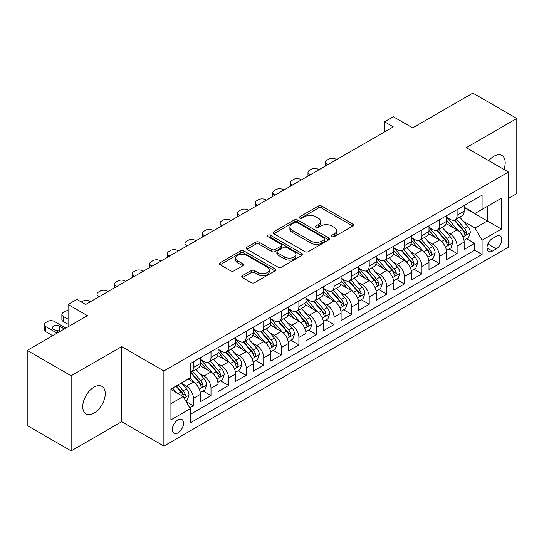 <?xml version="1.0" encoding="UTF-8"?>
<svg xmlns="http://www.w3.org/2000/svg" width="544" height="544" viewBox="0 0 544 544"><rect width="100%" height="100%" fill="white"/><g stroke="black" fill="none" stroke-linecap="round" stroke-linejoin="round"><path stroke-width="0.82" d="M331.996 236.606A1.707 0.986 0 0 0 334.41 236.606L352.75 226.018A2.441 1.408 0 0 0 353.464 225.026A2.441 1.408 0 0 0 352.75 224.026L321.688 206.094A2.441 1.408 0 0 0 318.233 206.094L299.9 216.682A1.707 0.986 0 0 0 299.404 217.376A1.707 0.986 0 0 0 299.9 218.076A1.707 0.986 0 0 0 302.314 218.076L304.688 216.709A7.806 4.508 0 0 1 315.731 216.709L318.322 218.198A7.806 4.508 0 0 1 320.606 221.388A7.806 4.508 0 0 1 318.322 224.577L315.948 225.944A1.707 0.986 0 0 0 315.445 226.644A1.707 0.986 0 0 0 315.948 227.344A1.707 0.986 0 0 0 318.362 227.344L320.736 225.971A7.806 4.508 0 0 1 331.779 225.971L334.37 227.467A7.806 4.508 0 0 1 336.654 230.656A7.806 4.508 0 0 1 334.37 233.845L331.996 235.212A1.707 0.986 0 0 0 331.493 235.912A1.707 0.986 0 0 0 331.996 236.606L331.996 235.212M94.003 413.134A15.912 9.187 120 0 0 104.4 399.112A15.912 9.187 120 0 0 101.959 386.362A15.912 9.187 120 0 0 94.003 387.144A15.912 9.187 120 0 0 83.606 401.166A15.912 9.187 120 0 0 86.047 413.916A15.912 9.187 120 0 0 94.003 413.134M503.941 169.422A15.912 9.187 120 0 0 501.901 155.455A15.912 9.187 120 0 0 493.945 156.244A15.912 9.187 120 0 0 488.784 160.67M177.949 432.874A7.956 4.59 120 0 0 183.144 425.864A7.956 4.59 120 0 0 181.927 419.485A7.956 4.59 120 0 0 177.949 419.88A7.956 4.59 120 0 0 172.747 426.89A7.956 4.59 120 0 0 173.971 433.269A7.956 4.59 120 0 0 177.949 432.874M242.481 275.638A2.441 1.408 0 0 0 241.767 276.631A2.441 1.408 0 0 0 242.481 277.63L251.199 282.656A2.441 1.408 0 0 0 254.646 282.656L275.012 270.905A2.441 1.408 0 0 0 275.726 269.906A2.441 1.408 0 0 0 275.012 268.913L243.95 250.974A2.441 1.408 0 0 0 240.496 250.974L220.136 262.732A2.441 1.408 0 0 0 219.422 263.731A2.441 1.408 0 0 0 220.136 264.724L230.663 270.803A2.441 1.408 0 0 0 234.11 270.803L242.828 265.771A2.441 1.408 0 0 0 243.542 264.778A2.441 1.408 0 0 0 242.828 263.779L237.606 260.766A6.528 3.767 0 0 1 235.695 258.101A6.528 3.767 0 0 1 239.727 254.619A6.528 3.767 0 0 1 246.84 255.435L267.288 267.24A6.528 3.767 0 0 1 269.198 269.906A6.528 3.767 0 0 1 265.173 273.387A6.528 3.767 0 0 1 258.053 272.571L254.646 270.606A2.441 1.408 0 0 0 251.199 270.606L242.481 275.638L242.481 277.63M508.45 198.417L516.8 193.596L516.8 118.483L472.852 93.112L412.638 127.874L393.298 116.708L384.513 121.781L393.298 126.861L85.653 304.477L76.86 299.404L68.075 304.477L68.075 326.808M71.148 375.782L71.148 450.888L121.693 421.709L121.693 346.603L71.148 375.782L27.2 350.404L87.414 315.642L68.075 304.477M121.693 346.603L163.887 370.96L508.45 172.026L508.45 247.132L163.887 446.066L163.887 370.96M516.8 118.483L466.256 147.669L508.45 172.026M304.864 251.675A2.441 1.408 0 0 0 308.312 251.675L328.678 239.918A2.441 1.408 0 0 0 329.392 238.925A2.441 1.408 0 0 0 328.678 237.925L297.616 219.994A2.441 1.408 0 0 0 294.161 219.994L273.802 231.751A2.441 1.408 0 0 0 273.088 232.744A2.441 1.408 0 0 0 273.802 233.743L304.864 251.675M268.532 236.973A1.707 0.986 0 0 1 270.266 237.218L270.266 235.185L301.845 253.416A2.441 1.408 0 0 1 302.559 254.415A2.441 1.408 0 0 1 301.845 255.408L281.479 267.165A2.441 1.408 0 0 1 278.032 267.165L246.969 249.234L246.969 247.241A2.441 1.408 0 0 0 246.255 248.241A2.441 1.408 0 0 0 246.969 249.234M246.969 247.241L255.68 242.209A2.441 1.408 0 0 1 259.134 242.209L271.728 249.485A2.441 1.408 0 0 0 275.182 249.485L280.962 246.146A2.441 1.408 0 0 0 281.676 245.147A2.441 1.408 0 0 0 280.962 244.154L267.845 236.579A1.707 0.986 0 0 1 267.349 235.885A1.707 0.986 0 0 1 268.403 234.974A1.707 0.986 0 0 1 270.266 235.185M71.148 450.888L27.2 425.517L27.2 350.404M189.768 407.878L193.419 405.77L186.123 401.56M181.975 383.636L186.388 386.186A9.942 5.739 60 0 1 193.419 398.364L200.45 394.305L200.45 401.71L210.997 395.624L203 391.007M199.553 373.483L203.966 376.033A9.942 5.739 60 0 1 210.997 388.212L218.028 384.152L218.028 391.564L228.575 385.472L220.578 380.854M217.131 363.338L221.544 365.888A9.942 5.739 60 0 1 228.575 378.066L235.606 374.007L235.606 381.412L246.16 375.326L238.156 370.709M234.709 353.185L239.129 355.735A9.942 5.739 60 0 1 246.16 367.914L253.191 363.854L253.191 371.266L263.738 365.174L255.741 360.556M252.294 343.04L256.707 345.583A9.942 5.739 60 0 1 263.738 357.762L270.769 353.702L270.769 361.114L281.316 355.021L273.319 350.404M269.872 332.887L274.285 335.437A9.942 5.739 60 0 1 281.316 347.616L288.347 343.556L288.347 350.962L298.894 344.876L290.897 340.258M287.45 322.735L291.863 325.285A9.942 5.739 60 0 1 298.894 337.464L305.932 333.404L305.932 340.816L316.479 334.723L308.475 330.106M305.034 312.589L309.448 315.139A9.942 5.739 60 0 1 316.479 327.318L323.51 323.258L323.51 330.664L334.057 324.578L326.06 319.96M322.612 302.437L327.026 304.987A9.942 5.739 60 0 1 334.057 317.166L341.088 313.106L341.088 320.518L351.635 314.425L343.638 309.808M340.19 292.291L344.604 294.834A9.942 5.739 60 0 1 351.635 307.013L358.666 302.954L358.666 310.366L369.22 304.28L361.216 299.656M357.768 282.139L362.182 284.689A9.942 5.739 60 0 1 369.22 296.868L376.251 292.808L376.251 300.213L386.798 294.127L378.801 289.51M375.353 271.986L379.766 274.536A9.942 5.739 60 0 1 386.798 286.715L393.829 282.656L393.829 290.068L404.376 283.975L396.379 279.358M392.931 261.841L397.344 264.391A9.942 5.739 60 0 1 404.376 276.57L411.407 272.51L411.407 279.915L421.954 273.829L413.957 269.212M410.509 251.688L414.922 254.238A9.942 5.739 60 0 1 421.954 266.417L428.992 262.358L428.992 269.77L439.538 263.677L431.535 259.06M428.087 241.543L432.507 244.086A9.942 5.739 60 0 1 439.538 256.272L446.57 252.205L446.57 259.617L457.116 253.531L457.116 246.119A9.942 5.739 -120 0 0 450.085 233.94L445.672 231.39M449.12 248.907L457.116 253.531M200.45 394.305A9.942 5.739 -120 0 0 193.419 382.126L188.142 379.08M218.028 384.152A9.942 5.739 -120 0 0 210.997 371.974L200.124 365.697M235.606 374.007A9.942 5.739 -120 0 0 228.575 361.821L217.709 355.545M253.191 363.854A9.942 5.739 -120 0 0 246.16 351.676L235.287 345.399M270.769 353.702A9.942 5.739 -120 0 0 263.738 341.523L252.865 335.247M288.347 343.556A9.942 5.739 -120 0 0 281.316 331.378L270.443 325.101M305.932 333.404A9.942 5.739 -120 0 0 298.894 321.225L288.028 314.949M323.51 323.258A9.942 5.739 -120 0 0 316.479 311.08L305.606 304.796M341.088 313.106A9.942 5.739 -120 0 0 334.057 300.927L323.184 294.651M358.666 302.954A9.942 5.739 -120 0 0 351.635 290.775L340.762 284.498M376.251 292.808A9.942 5.739 -120 0 0 369.22 280.629L358.346 274.353M393.829 282.656A9.942 5.739 -120 0 0 386.798 270.477L375.924 264.2M411.407 272.51A9.942 5.739 -120 0 0 404.376 260.331L393.502 254.048M428.992 262.358A9.942 5.739 -120 0 0 421.954 250.179L411.087 243.902M446.57 252.205A9.942 5.739 -120 0 0 439.538 240.026L428.665 233.75M496.318 236.273L492.449 238.503A7.704 4.447 120 0 0 487.417 245.296A7.704 4.447 120 0 0 488.6 251.471A7.704 4.447 120 0 0 492.449 251.09L496.318 248.86A7.704 4.447 120 0 0 501.357 242.066A7.704 4.447 120 0 0 500.174 235.892A7.704 4.447 120 0 0 496.318 236.273M170.918 403.641L183.219 396.535L190.25 408.714L190.25 422.926L482.079 254.442L482.079 240.23L475.048 228.052L463.25 221.238M190.25 408.714L170.918 419.88L170.918 389.028L190.25 377.862L190.25 363.65L482.079 195.167L482.079 209.379L501.418 198.213L501.418 229.065L482.079 240.23M200.45 359.387L203.966 361.42A9.942 5.739 60 0 0 208.937 361.91L215.968 357.85A9.942 5.739 -120 0 0 218.028 353.301L218.028 347.616M218.028 349.241L221.544 351.268A9.942 5.739 60 0 0 226.515 351.764L233.553 347.704A9.942 5.739 -120 0 0 235.606 343.148L235.606 337.464M235.606 339.089L239.129 341.122A9.942 5.739 60 0 0 244.1 341.612L251.131 337.552A9.942 5.739 -120 0 0 253.191 332.996L253.191 327.318M253.191 328.936L256.707 330.97A9.942 5.739 60 0 0 261.678 331.459L268.709 327.4A9.942 5.739 -120 0 0 270.769 322.85L270.769 317.166M270.769 318.791L274.285 320.817A9.942 5.739 60 0 0 279.256 321.314L286.287 317.254A9.942 5.739 -120 0 0 288.347 312.698L288.347 307.013M288.347 308.638L291.863 310.672A9.942 5.739 60 0 0 296.84 311.161L303.872 307.102A9.942 5.739 -120 0 0 305.932 302.552L305.932 296.868M305.932 298.493L309.448 300.519A9.942 5.739 60 0 0 314.418 301.016L321.45 296.956A9.942 5.739 -120 0 0 323.51 292.4L323.51 286.715M323.51 288.34L327.026 290.374A9.942 5.739 60 0 0 331.996 290.863L339.028 286.804A9.942 5.739 -120 0 0 341.088 282.248L341.088 276.57M341.088 278.188L344.604 280.221A9.942 5.739 60 0 0 349.574 280.711L356.612 276.651A9.942 5.739 -120 0 0 358.666 272.102L358.666 266.417M358.666 268.042L362.182 270.069A9.942 5.739 60 0 0 367.159 270.565L374.19 266.506A9.942 5.739 -120 0 0 376.251 261.95L376.251 256.265M376.251 257.89L379.766 259.923A9.942 5.739 60 0 0 384.737 260.413L391.768 256.353A9.942 5.739 -120 0 0 393.829 251.804L393.829 246.119M393.829 247.744L397.344 249.771A9.942 5.739 60 0 0 402.315 250.267L409.346 246.208A9.942 5.739 -120 0 0 411.407 241.652L411.407 235.967M411.407 237.592L414.922 239.625A9.942 5.739 60 0 0 419.9 240.115L426.931 236.055A9.942 5.739 -120 0 0 428.992 231.506L428.992 225.821M428.992 227.44L432.507 229.473A9.942 5.739 60 0 0 437.478 229.962L444.509 225.903A9.942 5.739 -120 0 0 446.57 221.354L446.57 215.669M190.25 414.399L474.694 250.179L474.694 243.379L464.148 249.465L464.148 242.06A9.942 5.739 -120 0 0 457.116 229.881L446.243 223.604M446.57 217.294L450.085 219.32A9.942 5.739 -120 0 0 455.056 219.817A9.942 5.739 -120 0 0 457.116 215.261L457.116 209.576M455.056 219.817L462.087 215.757A9.942 5.739 -120 0 0 464.148 211.201L464.148 205.516M193.419 361.821L193.419 367.506A9.942 5.739 60 0 1 191.359 372.062A9.942 5.739 60 0 1 190.25 372.463M191.359 372.062L198.39 368.002A9.942 5.739 -120 0 0 200.45 363.446L200.45 357.762M210.997 351.676L210.997 357.36A9.942 5.739 60 0 1 208.937 361.91M228.575 341.523L228.575 347.208A9.942 5.739 60 0 1 226.515 351.764M246.16 331.378L246.16 337.062A9.942 5.739 60 0 1 244.1 341.612M263.738 321.225L263.738 326.91A9.942 5.739 60 0 1 261.678 331.459M281.316 311.073L281.316 316.758A9.942 5.739 60 0 1 279.256 321.314M298.894 300.927L298.894 306.612A9.942 5.739 60 0 1 296.84 311.161M316.479 290.775L316.479 296.46A9.942 5.739 60 0 1 314.418 301.016M334.057 280.629L334.057 286.314A9.942 5.739 60 0 1 331.996 290.863M351.635 270.477L351.635 276.162A9.942 5.739 60 0 1 349.574 280.711M369.22 260.324L369.22 266.009A9.942 5.739 60 0 1 367.159 270.565M386.798 250.179L386.798 255.864A9.942 5.739 60 0 1 384.737 260.413M404.376 240.026L404.376 245.711A9.942 5.739 60 0 1 402.315 250.267M421.954 229.881L421.954 235.566A9.942 5.739 60 0 1 419.9 240.115M439.538 219.728L439.538 225.413A9.942 5.739 60 0 1 437.478 229.962M439.538 256.272L439.538 263.677M421.954 266.417L421.954 273.829M404.376 276.57L404.376 283.975M386.798 286.715L386.798 294.127M369.22 296.868L369.22 304.28M351.635 307.013L351.635 314.425M334.057 317.166L334.057 324.578M316.479 327.318L316.479 334.723M298.894 337.464L298.894 344.876M281.316 347.616L281.316 355.021M263.738 357.762L263.738 365.174M246.16 367.914L246.16 375.326M228.575 378.066L228.575 385.472M210.997 388.212L210.997 395.624M193.419 398.364L193.419 405.77M183.219 396.535L170.918 389.429M475.048 228.052L487.356 220.946L487.356 206.332L501.418 198.213M464.148 207.55L501.418 229.065M464.148 207.142L475.048 213.438L482.079 209.379M121.693 421.709L163.887 446.066M384.513 121.781L384.513 131.934M466.698 238.762L474.694 243.379M474.694 250.179L482.079 254.442M332.676 236.851L334.37 235.872A7.806 4.508 0 0 0 336.654 232.682L336.654 230.656M320.606 221.388L320.606 223.421A7.806 4.508 0 0 1 318.322 226.61L316.628 227.582M352.716 226.039L321.688 208.128A2.441 1.408 0 0 0 318.233 208.128L300.58 218.314M328.644 239.938L297.616 222.027A2.441 1.408 0 0 0 294.161 222.027L273.836 233.764M324.36 239.618A1.707 0.986 0 0 0 324.863 238.925A1.707 0.986 0 0 0 324.36 238.224L297.099 222.482A1.707 0.986 0 0 0 294.678 222.482L292.182 223.931A7.806 4.508 0 0 0 289.891 227.12A7.806 4.508 0 0 0 292.182 230.302L310.814 241.067A7.806 4.508 0 0 0 321.858 241.067L324.36 239.618L324.36 241.652A1.707 0.986 0 0 0 324.863 240.951L324.863 238.925M289.891 227.12L289.891 229.146A7.806 4.508 0 0 0 292.182 232.336L292.182 230.302M324.36 241.652L321.858 243.093A7.806 4.508 0 0 1 310.814 243.093L292.182 232.336M247.003 249.254L255.68 244.242L255.68 242.209M281.676 245.147L281.676 247.18A2.441 1.408 0 0 1 280.962 248.173L275.182 251.512A2.441 1.408 0 0 1 271.728 251.512L259.134 244.242A2.441 1.408 0 0 0 255.68 244.242M270.266 237.218L301.811 255.428M284.804 257.033A6.528 3.767 0 0 0 291.917 257.849A6.528 3.767 0 0 0 295.943 254.368A6.528 3.767 0 0 0 294.032 251.702L286.831 247.54A2.441 1.408 0 0 0 283.376 247.54L277.596 250.879A2.441 1.408 0 0 0 276.882 251.872A2.441 1.408 0 0 0 277.596 252.872L284.804 257.033L284.804 259.06A6.528 3.767 0 0 0 291.917 259.876A6.528 3.767 0 0 0 295.943 256.394L295.943 254.368M276.882 251.872L276.882 253.905A2.441 1.408 0 0 0 277.596 254.898L277.596 252.872M284.804 259.06L277.596 254.898M269.198 269.906L269.198 271.939A6.528 3.767 0 0 1 265.173 275.42A6.528 3.767 0 0 1 258.053 274.604L254.646 272.632A2.441 1.408 0 0 0 251.199 272.632L242.515 277.644M235.695 258.101L235.695 260.134A6.528 3.767 0 0 0 237.606 262.793L237.606 260.766M242.794 265.792L237.606 262.793M274.978 270.919L243.95 253.008A2.441 1.408 0 0 0 240.496 253.008L220.17 264.744M463.998 240.319L468.54 237.694L470.302 232.621A6.589 3.801 -120 0 0 467.738 226.433L459.7 217.131M327.814 164.669L327.026 164.213A4.971 2.87 -0 0 1 325.57 162.18A4.971 2.87 -0 0 1 327.026 160.154L328.78 159.134A4.971 2.87 -0 0 1 335.818 159.134L336.607 159.589M458.096 230.52L448.569 219.49A19.02 10.982 -120 0 0 446.57 217.403M452.866 227.426L447.542 221.258A15.79 9.112 -120 0 0 446.57 220.198M454.158 220.17L462.284 229.582A6.589 3.801 60 0 1 464.637 234.117L465.113 234.899L466.004 234.777L466.745 232.9A6.589 3.801 -120 0 0 464.392 228.364L456.362 219.062M454.641 220.021L463.366 230.126A3.359 1.938 60 0 1 464.216 231.438L466.745 232.9M446.42 250.464L450.962 247.846L452.724 242.767A6.589 3.801 -120 0 0 450.153 236.586L442.122 227.283M310.236 174.814L309.448 174.359A4.971 2.87 -0 0 1 307.986 172.332A4.971 2.87 -0 0 1 309.448 170.299L311.202 169.286A4.971 2.87 -0 0 1 318.233 169.286L319.029 169.742M440.511 240.672L430.991 229.643A19.02 10.982 -120 0 0 428.992 227.548M435.288 237.578L429.964 231.411A15.79 9.112 -120 0 0 428.992 230.35M436.58 230.323L444.706 239.727A6.589 3.801 60 0 1 447.052 244.27L447.535 245.052L448.426 244.922L449.16 243.052A6.589 3.801 -120 0 0 446.814 238.51L438.784 229.214M437.056 230.166L445.788 240.278A3.359 1.938 60 0 1 446.631 241.59L449.16 243.052M428.842 260.617L433.384 257.992L435.139 252.919A6.589 3.801 -120 0 0 432.575 246.731L424.544 237.436M292.658 184.967L291.863 184.511A4.971 2.87 -0 0 1 290.408 182.478A4.971 2.87 -0 0 1 291.863 180.452L293.624 179.438A4.971 2.87 -0 0 1 300.655 179.438L301.444 179.894M422.933 250.818L413.406 239.795A19.02 10.982 -120 0 0 411.407 237.701M417.71 247.724L412.379 241.556A15.79 9.112 -120 0 0 411.407 240.496M419.002 240.475L427.128 249.88A6.589 3.801 60 0 1 429.474 254.415L429.95 255.197L430.841 255.075L431.582 253.198A6.589 3.801 -120 0 0 429.236 248.662L421.206 239.36M419.478 240.319L428.21 250.424A3.359 1.938 60 0 1 429.053 251.736L431.582 253.198M411.264 270.769L415.806 268.144L417.561 263.065A6.589 3.801 -120 0 0 414.997 256.884L406.96 247.581M275.074 195.119L274.285 194.657A4.971 2.87 -0 0 1 272.83 192.63A4.971 2.87 -0 0 1 274.285 190.597L276.046 189.584A4.971 2.87 -0 0 1 283.077 189.584L283.866 190.04M405.355 260.97L395.828 249.941A19.02 10.982 -120 0 0 393.829 247.853M400.132 257.876L394.801 251.709A15.79 9.112 -120 0 0 393.829 250.648M401.424 250.621L409.544 260.025A6.589 3.801 60 0 1 411.896 264.568L412.372 265.35L413.263 265.22L414.004 263.35A6.589 3.801 -120 0 0 411.652 258.808L403.621 249.512M401.9 250.471L410.632 260.576A3.359 1.938 60 0 1 411.475 261.888L414.004 263.35M393.679 280.915L398.222 278.29L399.983 273.217A6.589 3.801 -120 0 0 397.412 267.029L389.382 257.734M257.496 205.265L256.707 204.809A4.971 2.87 -0 0 1 255.252 202.783A4.971 2.87 -0 0 1 256.707 200.75L258.461 199.736A4.971 2.87 -0 0 1 265.492 199.736L266.288 200.192M387.777 271.123L378.25 260.093A19.02 10.982 -120 0 0 376.251 257.999M382.548 268.029L377.223 261.854A15.79 9.112 -120 0 0 376.251 260.794M383.84 260.773L391.966 270.178A6.589 3.801 60 0 1 394.312 274.713L394.794 275.495L395.685 275.373L396.426 273.496A6.589 3.801 -120 0 0 394.074 268.96L386.043 259.658M384.316 260.617L393.047 270.728A3.359 1.938 60 0 1 393.897 272.041L396.426 273.496M376.101 291.067L380.644 288.442L382.398 283.37A6.589 3.801 -120 0 0 379.834 277.182L371.804 267.879M239.918 215.417L239.129 214.962A4.971 2.87 -0 0 1 237.667 212.928A4.971 2.87 -0 0 1 239.129 210.902L240.883 209.882A4.971 2.87 -0 0 1 247.914 209.882L248.703 210.338M370.192 281.268L360.665 270.239A19.02 10.982 -120 0 0 358.666 268.151M364.97 278.174L359.638 272.007A15.79 9.112 -120 0 0 358.666 270.946M366.262 270.919L374.388 280.33A6.589 3.801 60 0 1 376.734 284.866L377.216 285.648L378.107 285.525L378.842 283.648A6.589 3.801 -120 0 0 376.496 279.113L368.465 269.81M366.738 270.769L375.469 280.874A3.359 1.938 60 0 1 376.312 282.186L378.842 283.648M358.523 301.213L363.066 298.595L364.82 293.515A6.589 3.801 -120 0 0 362.256 287.334L354.226 278.032M222.333 225.563L221.544 225.107A4.971 2.87 -0 0 1 220.089 223.081A4.971 2.87 -0 0 1 221.544 221.048L223.305 220.034A4.971 2.87 -0 0 1 230.336 220.034L231.125 220.49M352.614 291.421L343.087 280.391A19.02 10.982 -120 0 0 341.088 278.297M347.392 288.327L342.06 282.159A15.79 9.112 -120 0 0 341.088 281.098M348.684 281.071L356.803 290.476A6.589 3.801 60 0 1 359.156 295.018L359.632 295.8L360.522 295.671L361.264 293.801A6.589 3.801 -120 0 0 358.918 289.258L350.88 279.963M349.16 280.915L357.891 291.026A3.359 1.938 60 0 1 358.734 292.339L361.264 293.801M340.938 311.365L345.481 308.74L347.242 303.668A6.589 3.801 -120 0 0 344.678 297.48L336.641 288.184M204.755 235.715L203.966 235.26A4.971 2.87 -0 0 1 202.511 233.226A4.971 2.87 -0 0 1 203.966 231.2L205.727 230.187A4.971 2.87 -0 0 1 212.758 230.187L213.547 230.642M335.036 301.566L325.509 290.544A19.02 10.982 -120 0 0 323.51 288.449M329.807 298.472L324.482 292.305A15.79 9.112 -120 0 0 323.51 291.244M331.099 291.224L339.225 300.628A6.589 3.801 60 0 1 341.578 305.164L342.054 305.946L342.944 305.823L343.686 303.946A6.589 3.801 -120 0 0 341.333 299.411L333.302 290.108M331.582 291.067L340.306 301.172A3.359 1.938 60 0 1 341.156 302.484L343.686 303.946M323.36 321.518L327.903 318.893L329.664 313.813A6.589 3.801 -120 0 0 327.094 307.632L319.063 298.33M187.177 245.868L186.388 245.405A4.971 2.87 -0 0 1 184.933 243.379A4.971 2.87 -0 0 1 186.388 241.346L188.142 240.332A4.971 2.87 -0 0 1 195.174 240.332L195.969 240.788M317.451 311.719L307.931 300.689A19.02 10.982 -120 0 0 305.932 298.602M312.229 308.625L306.904 302.457A15.79 9.112 -120 0 0 305.932 301.396M313.521 301.369L321.647 310.774A6.589 3.801 60 0 1 323.993 315.316L324.476 316.098L325.366 315.969L326.108 314.099A6.589 3.801 -120 0 0 323.755 309.556L315.724 300.261M313.997 301.22L322.728 311.324A3.359 1.938 60 0 1 323.578 312.637L326.108 314.099M305.782 331.663L310.325 329.038L312.079 323.966A6.589 3.801 -120 0 0 309.516 317.778L301.485 308.482M169.599 256.013L168.803 255.558A4.971 2.87 -0 0 1 167.348 253.531A4.971 2.87 -0 0 1 168.803 251.498L170.564 250.485A4.971 2.87 -0 0 1 177.596 250.485L178.384 250.94M299.873 321.871L290.346 310.842A19.02 10.982 -120 0 0 288.347 308.747M294.651 318.777L289.32 312.603A15.79 9.112 -120 0 0 288.347 311.542M295.943 311.522L304.069 320.926A6.589 3.801 60 0 1 306.415 325.462L306.898 326.244L307.782 326.121L308.523 324.244A6.589 3.801 -120 0 0 306.177 319.709L298.146 310.406M296.419 311.365L305.15 321.477A3.359 1.938 60 0 1 305.993 322.789L308.523 324.244M288.204 341.816L292.747 339.191L294.501 334.118A6.589 3.801 -120 0 0 291.938 327.93L283.907 318.628M152.014 266.166L151.225 265.71A4.971 2.87 -0 0 1 149.77 263.677A4.971 2.87 -0 0 1 151.225 261.65L152.986 260.63A4.971 2.87 -0 0 1 160.018 260.63L160.806 261.086M282.295 332.017L272.768 320.987A19.02 10.982 -120 0 0 270.769 318.9M277.073 328.923L271.742 322.755A15.79 9.112 -120 0 0 270.769 321.694M278.365 321.667L286.484 331.078A6.589 3.801 60 0 1 288.837 335.614L289.313 336.396L290.204 336.274L290.945 334.397A6.589 3.801 -120 0 0 288.599 329.861L280.561 320.559M278.841 321.518L287.572 331.622A3.359 1.938 60 0 1 288.415 332.935L290.945 334.397M270.62 351.961L275.162 349.343L276.923 344.264A6.589 3.801 -120 0 0 274.353 338.082L266.322 328.78M134.436 276.311L133.647 275.856A4.971 2.87 -0 0 1 132.192 273.829A4.971 2.87 -0 0 1 133.647 271.796L135.402 270.783A4.971 2.87 -0 0 1 142.433 270.783L143.228 271.238M264.717 342.169L255.19 331.14A19.02 10.982 -120 0 0 253.191 329.045M259.488 339.075L254.164 332.908A15.79 9.112 -120 0 0 253.191 331.847M260.78 331.82L268.906 341.224A6.589 3.801 60 0 1 271.252 345.766L271.735 346.548L272.626 346.419L273.367 344.549A6.589 3.801 -120 0 0 271.014 340.007L262.983 330.711M261.263 331.663L269.987 341.775A3.359 1.938 60 0 1 270.837 343.087L273.367 344.549M253.042 362.114L257.584 359.489L259.338 354.416A6.589 3.801 -120 0 0 256.775 348.228L248.744 338.932M116.858 286.464L116.069 286.008A4.971 2.87 -0 0 1 114.607 283.975A4.971 2.87 -0 0 1 116.069 281.948L117.824 280.935A4.971 2.87 -0 0 1 124.855 280.935L125.644 281.391M247.132 352.315L237.606 341.292A19.02 10.982 -120 0 0 235.606 339.198M241.91 349.221L236.586 343.053A15.79 9.112 -120 0 0 235.606 341.992M243.202 341.972L251.328 351.376A6.589 3.801 60 0 1 253.674 355.912L254.157 356.694L255.048 356.572L255.782 354.695A6.589 3.801 -120 0 0 253.436 350.159L245.405 340.857M243.678 341.816L252.409 351.92A3.359 1.938 60 0 1 253.252 353.233L255.782 354.695M235.464 372.266L240.006 369.641L241.76 364.562A6.589 3.801 -120 0 0 239.197 358.38L231.166 349.078M99.28 296.616L98.484 296.154A4.971 2.87 -0 0 1 97.029 294.127A4.971 2.87 -0 0 1 98.484 292.094L100.246 291.081A4.971 2.87 -0 0 1 107.277 291.081L108.066 291.536M229.554 362.467L220.028 351.438A19.02 10.982 -120 0 0 218.028 349.35M224.332 359.373L219.001 353.206A15.79 9.112 -120 0 0 218.028 352.145M225.624 352.118L233.743 361.522A6.589 3.801 60 0 1 236.096 366.064L236.572 366.846L237.463 366.717L238.204 364.847A6.589 3.801 -120 0 0 235.858 360.305L227.827 351.009M226.1 351.968L234.831 362.073A3.359 1.938 60 0 1 235.674 363.385L238.204 364.847M217.879 382.412L222.428 379.787L224.182 374.714A6.589 3.801 -120 0 0 221.619 368.526L213.581 359.23M81.348 301.995L82.668 301.233A4.971 2.87 -0 0 1 89.699 301.233L90.488 301.689M211.976 372.62L202.45 361.59A19.02 10.982 -120 0 0 200.45 359.496M206.747 369.519L201.423 363.351A15.79 9.112 -120 0 0 200.45 362.29M208.039 362.27L216.165 371.674A6.589 3.801 60 0 1 218.518 376.21L218.994 376.992L219.885 376.87L220.626 374.993A6.589 3.801 -120 0 0 218.273 370.457L210.242 361.155M208.522 362.114L217.246 372.225A3.359 1.938 60 0 1 218.096 373.538L220.626 374.993M200.301 392.564L204.843 389.939L206.604 384.866A6.589 3.801 -120 0 0 204.034 378.678L196.003 369.376M194.392 382.765L190.189 377.896M68.075 319.199L63.328 316.458L63.328 321.531A4.971 2.87 180 0 1 61.873 319.498L61.873 314.425A4.971 2.87 -0 0 0 63.328 316.458M68.075 324.272L63.328 321.531M189.169 379.671L188.489 378.882M190.461 372.416L198.587 381.827A6.589 3.801 60 0 1 200.933 386.362L201.416 387.144L202.307 387.015L203.048 385.145A6.589 3.801 -120 0 0 200.695 380.61L192.664 371.307M190.937 372.266L199.668 382.371A3.359 1.938 60 0 1 200.518 383.683L203.048 385.145M68.075 310.556A4.971 2.87 -0 0 0 65.083 311.379L63.328 312.399A4.971 2.87 -0 0 0 61.873 314.425M185.769 400.948L187.265 400.092L189.02 395.012A6.589 3.801 -120 0 0 186.456 388.831L181.397 382.969M57.086 333.152L45.744 326.604A4.971 2.87 -0 0 1 44.288 324.578A4.971 2.87 -0 0 1 45.744 322.544L47.505 321.531A4.971 2.87 -0 0 1 54.536 321.531L65.878 328.08M176.678 392.761L172.611 388.049M52.693 335.689L45.744 331.684A4.971 2.87 180 0 1 44.288 329.65L44.288 324.578M171.591 389.824L170.918 389.042M59.901 331.527L59.282 331.174A3.978 2.298 -0 0 0 55.726 330.541M175.95 386.118L181.009 391.972A6.589 3.801 60 0 1 183.355 396.515L183.838 397.297L184.722 397.168L185.463 395.298A6.589 3.801 -120 0 0 183.117 390.755L178.058 384.9M176.358 385.886L182.09 392.523A3.359 1.938 60 0 1 182.934 393.836L185.463 395.298M64.294 328.991L59.282 326.101A3.978 2.298 -0 0 0 54.951 325.598A3.978 2.298 -0 0 0 52.496 327.719A3.978 2.298 -0 0 0 53.659 329.344L58.67 332.241M186.388 386.186L193.419 382.126M203.966 376.033L210.997 371.974M221.544 365.888L228.575 361.821M239.129 355.735L246.16 351.676M256.707 345.583L263.738 341.523M274.285 335.437L281.316 331.378M291.863 325.285L298.894 321.225M309.448 315.139L316.479 311.08M327.026 304.987L334.057 300.927M344.604 294.834L351.635 290.775M362.182 284.689L369.22 280.629M379.766 274.536L386.798 270.477M397.344 264.391L404.376 260.331M414.922 254.238L421.954 250.179M432.507 244.086L439.538 240.026M450.085 233.94L457.116 229.881M457.116 215.261L464.148 211.201M193.419 367.506L200.45 363.446M210.997 357.36L218.028 353.301M228.575 347.208L235.606 343.148M246.16 337.062L253.191 332.996M263.738 326.91L270.769 322.85M281.316 316.758L288.347 312.698M298.894 306.612L305.932 302.552M316.479 296.46L323.51 292.4M334.057 286.314L341.088 282.248M351.635 276.162L358.666 272.102M369.22 266.009L376.251 261.95M386.798 255.864L393.829 251.804M404.376 245.711L411.407 241.652M421.954 235.566L428.992 231.506M439.538 225.413L446.57 221.354M457.116 246.119L464.148 242.06M487.886 243.991L496.318 248.86M487.002 247.948L492.449 251.09M334.37 235.872L334.37 233.845M315.948 227.344L315.948 225.944M318.322 226.61L318.322 224.577M299.9 218.076L299.9 216.682M318.233 208.128L318.233 206.094M321.688 208.128L321.688 206.094M352.75 226.018L352.75 224.026M273.802 233.743L273.802 231.751M294.161 222.027L294.161 219.994M297.616 222.027L297.616 219.994M328.678 239.918L328.678 237.925M310.814 243.093L310.814 241.067M321.858 243.093L321.858 241.067M259.134 244.242L259.134 242.209M271.728 251.512L271.728 249.485M275.182 251.512L275.182 249.485M280.962 248.173L280.962 246.146M301.845 255.408L301.845 253.416M251.199 272.632L251.199 270.606M254.646 272.632L254.646 270.606M258.053 274.604L258.053 272.571M242.828 265.771L242.828 263.779M220.136 264.724L220.136 262.732M240.496 253.008L240.496 250.974M243.95 253.008L243.95 250.974M275.012 270.905L275.012 268.913M327.026 164.213L327.026 165.124M462.998 236.939L470.254 232.744M448.569 219.49L449.473 218.967M464.392 228.364L467.738 226.433M459.143 231.39L462.284 229.582M309.448 174.359L309.448 175.27M445.414 247.092L452.676 242.896M430.991 229.643L431.895 229.119M446.814 238.51L450.153 236.586M441.565 241.543L444.706 239.727M291.863 184.511L291.863 185.422M427.836 257.237L435.098 253.048M413.406 239.795L414.31 239.272M429.236 248.662L432.575 246.731M423.98 251.695L427.128 249.88M274.285 194.657L274.285 195.575M410.258 267.39L417.52 263.194M395.828 249.941L396.732 249.417M411.652 258.808L414.997 256.884M406.402 261.841L409.544 260.025M256.707 204.809L256.707 205.72M392.673 277.535L399.935 273.346M378.25 260.093L379.154 259.57M394.074 268.96L397.412 267.029M388.824 271.993L391.966 270.178M239.129 214.962L239.129 215.873M375.095 287.688L382.357 283.492M360.665 270.239L361.576 269.715M376.496 279.113L379.834 277.182M371.246 282.139L374.388 280.33M221.544 225.107L221.544 226.018M357.517 297.84L364.779 293.644M343.087 280.391L343.992 279.868M358.918 289.258L362.256 287.334M353.661 292.291L356.803 290.476M203.966 235.26L203.966 236.171M339.939 307.986L347.201 303.797M325.509 290.544L326.414 290.02M341.333 299.411L344.678 297.48M336.083 302.444L339.225 300.628M186.388 245.405L186.388 246.323M322.354 318.138L329.616 313.942M307.931 300.689L308.836 300.166M323.755 309.556L327.094 307.632M318.505 312.589L321.647 310.774M168.803 255.558L168.803 256.469M304.776 328.284L312.038 324.095M290.346 310.842L291.251 310.318M306.177 319.709L309.516 317.778M300.927 322.742L304.069 320.926M151.225 265.71L151.225 266.621M287.198 338.436L294.46 334.24M272.768 320.987L273.673 320.464M288.599 329.861L291.938 327.93M283.342 332.887L286.484 331.078M133.647 275.856L133.647 276.767M269.62 348.588L276.876 344.393M255.19 331.14L256.095 330.616M271.014 340.007L274.353 338.082M265.764 343.04L268.906 341.224M116.069 286.008L116.069 286.919M252.035 358.734L259.298 354.545M237.606 341.292L238.517 340.768M253.436 350.159L256.775 348.228M248.186 353.192L251.328 351.376M98.484 296.154L98.484 297.072M234.457 368.886L241.72 364.691M220.028 351.438L220.932 350.914M235.858 360.305L239.197 358.38M230.602 363.338L233.743 361.522M216.879 379.032L224.142 374.843M202.45 361.59L203.354 361.066M218.273 370.457L221.619 368.526M213.024 373.49L216.165 371.674M199.294 389.184L206.557 384.989M200.695 380.61L204.034 378.678M195.446 383.636L198.587 381.827M45.744 326.604L45.744 331.684M184.056 397.984L188.979 395.141M183.117 390.755L186.456 388.831M178.16 393.618L181.009 391.972M59.282 331.174L59.282 326.101M325.57 162.18L325.57 165.968M307.986 172.332L307.986 176.113M290.408 182.478L290.408 186.266M272.83 192.63L272.83 196.411M255.252 202.783L255.252 206.564M237.667 212.928L237.667 216.716M220.089 223.081L220.089 226.862M202.511 233.226L202.511 237.014M184.933 243.379L184.933 247.16M167.348 253.531L167.348 257.312M149.77 263.677L149.77 267.458M132.192 273.829L132.192 277.61M114.607 283.975L114.607 287.762M97.029 294.127L97.029 297.908"/></g></svg>
